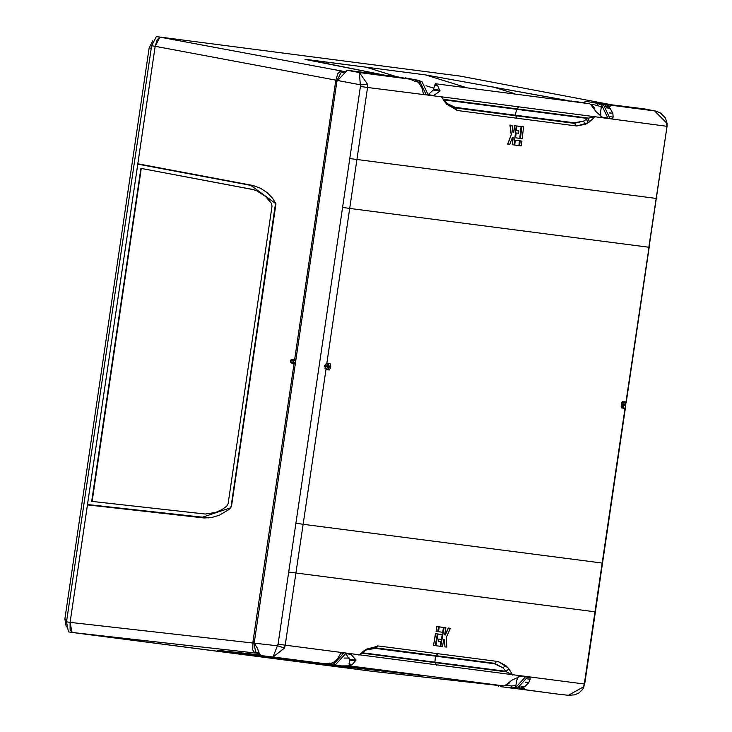 <?xml version="1.0" encoding="UTF-8"?>
<svg xmlns="http://www.w3.org/2000/svg" width="732" height="732" viewBox="0 0 732 732"><rect width="100%" height="100%" fill="white"/><g stroke="black" fill="none" stroke-linecap="round" stroke-linejoin="round"><path stroke-width="1.1" d="M372.432 671.372L498.821 685.527L372.396 671.363L72.02 632.393L70.116 622.401L155.193 46.272L151.606 45.732L66.53 621.861L68.433 631.853L72.001 632.393L68.433 631.853M609.116 104.264L460.3 76.101L156.355 36.6L151.606 45.732M345.001 71.617L159.942 37.14L155.193 46.272L335.86 80.181L335.649 81.581L336.821 81.746M456.759 75.57L460.428 76.128M66.283 626.995L64.855 619.016L149.191 47.9L152.915 40.589M295.216 363.511L291.217 362.981L290.54 361.992L291.922 362.175L292.205 360.226L290.824 360.043L290.54 361.992M291.922 362.175L292.663 363.163M156.355 36.6L159.942 37.14L157.17 39.629L155.193 46.272L137.845 163.739L253.391 185.525L260.565 188.289L267.015 192.543L272.478 198.116L275.964 203.789L231.614 505.748L230.708 507.825L228.302 509.966L219.362 515.264L211.96 517.442L204.301 517.972L87.465 504.924L70.116 622.401L66.53 621.861M341.341 72.139L340.618 71.05L337.855 73.548L335.86 80.181L337.059 80.355L341.341 72.139L344.369 72.532M576.532 101.656L581.098 102.526M568.261 100.796L579.351 102.315M572.003 101.309L571.491 101.007M372.396 671.363L72.047 632.402L70.098 629.291L70.116 622.401L253.958 643.117L255.697 652.121L258.634 652.496M258.927 653.493L254.69 652.944L252.75 649.842L252.961 641.543L254.132 641.717M295.755 359.86L291.766 359.302L290.824 360.043M295.206 363.603L291.217 362.981M595.079 110.404L590.504 104.328L593.881 106.872L595.015 110.267M510.616 681.272L505.83 685.015L508.713 683.67L510.497 681.401M584.813 102.983L580.558 102.178M584.859 102.736L582.974 102.489L584.841 102.846M292.846 359.503L292.205 360.226M294.191 363.365L293.523 362.386L294.31 359.751M337.9 665.9L278.718 658.224L406.333 673.797L338.001 665.91L349.686 665.882M217.614 650.263L280.85 658.214M568.169 100.659L425.274 74.847L466.01 87.474M305.409 59.466L366 67.161L396.9 76.732M293.523 362.386L295.344 362.642M295.637 360.675L293.807 360.428M621.367 403.643L622.694 401.465L625.915 402.161L625.037 408.145L621.724 407.989L621.367 403.643M529.822 677.503L527.388 677.182L517.734 687.879L513.48 688.172L500.752 686.735L511.394 687.897L515.593 687.613L516.591 680.797L515.612 687.623L525.42 676.926L520.232 676.249L511.622 680.284L506.718 684.512L503.726 685.857L349.292 665.827L352.339 664.482L356.027 660.099L351.021 654.298L345.641 653.603L335.924 664.308L331.688 664.583L318.841 663.137L329.528 664.299L333.783 664.016L343.601 653.337L340.975 652.999L338.047 658.022L334.048 661.966L331.257 663.311L323.654 663.54L310.588 662.076L260.812 655.616L258.497 651.892L257.646 648.653L254.178 643.135L336.876 81.371L347.243 70.29L359.385 72.569L409.947 79.175L414.843 81.252L417.167 81.526L419.445 83.64L422.135 88.59L423.48 94.218L426.115 94.565L419.811 81.472L415.822 79.944L405.272 77.83L417.981 80.227L421.952 81.728L428.156 94.831L433.536 95.535L440.033 91.18L437.773 85.882L435.247 83.704L433.289 89.99L428.183 94.574L433.536 95.535M521.614 686.973L520.04 687.037M506.59 687.394L556.402 693.963M505.309 685.271L511.613 685.976L515.895 685.536M518.247 676.359L516.591 680.797M356.027 660.099L349.237 659.248L349.292 665.827M607.276 107.119L605.355 106.488M592.947 102.517L642.952 108.665M609.39 112.801L612.776 113.323L610.149 108.382L607.825 106.268L606.782 107.933M590.193 104.09L597.339 105.445L601.301 107.119L600.606 111.859L600.926 116.9L602.473 117.175L601.137 117.01M584.804 103.066L585.143 101.172L599.764 103.807L603.763 105.335L609.902 118.401L612.336 118.721M349.237 659.248L345.907 653.694M419.5 83.549L419.811 81.472L419.18 83.329M623.856 404.503L623.243 407.87L622.346 406.855L622.978 402.6L624.122 401.886L623.856 404.494L625.714 404.769M324.276 366.293L327.68 366.869L327.341 364.06L328.357 363.273M328.522 363.301L328.732 367.592L327.405 369.77L326.207 369.614M325.109 368.48L326.664 368.681L327.68 366.869L330.626 367.299L330.525 367.857L329.199 370.035L325.978 369.34L324.368 365.671L327.323 363.145L330.169 363.511L330.626 367.299M556.375 693.963L568.371 695.299L583.587 686.836L584.31 683.981L625.037 408.145L621.578 407.934M623.893 401.621L625.915 402.161L667.017 126.362L648.79 247.251L349.731 208.455L342.539 207.412L360.4 86.486L359.385 72.569L367.72 84.573L360.473 84.802L337.269 80.447M325.054 368.406L329.199 370.035M347.243 70.29L397.019 76.75L409.947 79.175M334.094 661.938L333.783 664.016L334.103 661.938M498.849 685.271L498.712 686.479M521.413 686.268L521.916 688.053L524.258 688.327L519.144 688.904L506.571 687.494M593.012 102.178L605.437 104.539L610.159 106.588L607.825 106.268M599.764 103.807L585.143 101.172M597.339 105.445L597.687 103.541L601.622 105.042L601.301 107.119M435.247 83.704L589.69 103.734L592.161 105.911L595.638 111.365L602.518 117.449L607.935 118.154L601.622 105.042M415.566 81.334L415.822 79.944L417.981 80.227M655.167 110.98L605.437 104.539L605.117 106.296M642.788 108.638L654.609 110.871L667.145 123.507L665.461 118.053L660.538 113.112L656.119 111.209L642.87 108.647M667.145 123.507L667.017 126.362M666.788 123.379L666.66 126.316L595.116 116.727L588.555 122.583L576.697 125.986L457.619 110.541L446.538 104.164L441.359 96.78L367.592 87.52L326.856 363.356M583.587 686.836L584.667 684.027L285.242 645.185L303.103 524.249L295.902 523.206L278.05 644.142L273.082 656.997L323.654 663.54M556.357 693.954L519.144 688.904L519.317 687.357M513.48 688.172L511.394 687.897L511.613 685.976M329.665 663.091L329.528 664.299L331.688 664.583M529.922 677.512L530.169 679.195L526.985 678.802M525.466 682.105L528.788 682.59L530.169 679.195M528.788 682.59L525.366 682.27M521.916 688.053L524.753 686.707L528.687 682.755M260.812 655.616L273.082 656.997L284.519 648.04L285.242 645.185L278.05 644.142M284.519 648.04L277.629 645.77L254.178 643.135M367.72 84.573L367.592 87.52L360.4 86.486M441.359 96.78L595.116 116.727L588.418 118.145L443.665 99.36L446.776 103.386L455.167 107.915L574.217 123.36L583.505 121.137L588.418 118.145M612.776 113.323L609.445 112.984M609.976 116.598L613.16 117.166L612.821 113.506M613.16 117.166L612.437 118.73M521.889 126.627L520.278 138.43L521.98 138.659M520.159 140.828L519.61 145.65L521.321 145.869L521.87 141.047L519.976 140.8L519.427 145.622L521.138 145.851M520.946 126.508L520.388 126.435M517.314 126.05L516.774 125.977L516.234 130.607L518.576 130.918M518.887 130.955L518.622 133.261L515.959 132.913L515.392 137.799L519.747 138.366L521.129 126.535L516.948 126.005L516.417 130.635L518.887 130.955L518.302 133.215M515.667 137.836L519.564 138.348M515.401 140.205L514.541 144.991L518.897 145.558L519.455 140.736L515.282 140.196L514.724 145.009M514.88 145.037L518.713 145.531M511.211 134.761L507.834 144.122L509.783 144.369L512.437 137.415L513.205 137.515L512.363 144.707L514.065 144.927L516.289 125.922L514.587 125.703L513.782 132.629L513.004 132.529L512.08 125.392L509.957 125.117L511.211 134.77L507.66 144.094L509.445 144.332M512.437 137.415L512.995 137.488M513.031 137.497L512.18 144.68L513.754 144.89M514.587 125.703L513.571 132.602M656.412 198.491L349.795 158.606M586.332 119.49L588.555 122.583L585.71 124.129L576.761 125.995M325.978 369.34L303.103 524.249L602.518 563.091L595.363 611.897L288.747 572.04M437.324 633.93L435.43 633.674L433.509 645.441L435.229 645.661L437.324 633.93L435.613 633.702L433.509 645.441M438.596 626.802L436.702 626.546L436.043 631.359L437.763 631.579L438.596 626.802L436.876 626.583L436.043 631.359M440.948 641.689L438.468 641.36L438.88 639.082L441.359 639.402L442.22 634.562L438.038 634.022L435.943 645.743L440.124 646.274L440.948 641.689L438.468 641.369M442.22 634.562L437.864 633.985L435.943 645.743M443.482 627.434L439.127 626.857L438.468 631.67L442.65 632.219L443.482 627.434L439.31 626.894L438.468 631.67M450.354 628.331L448.24 628.047L445.175 634.937L444.58 634.864L445.843 627.745L444.15 627.525L440.783 646.356L442.485 646.576L443.711 639.713L444.489 639.814L444.992 646.887L446.932 647.134L446.255 637.572L450.354 628.331L448.414 628.074L445.358 634.973L444.58 634.873M445.843 627.745L443.967 627.489L440.783 646.356M444.315 639.786L444.992 646.887M498.117 661.536L505.766 665.534L508.923 668.838L512.665 675.041L506.626 671.903L502.783 667.749L494.402 663.787L435.439 656.128L434.918 662.176L362.486 652.715L361.901 653.118L506.626 671.903M508.054 667.749L498.327 661.572L378.554 646.017L366.037 649.321L358.918 655.094M516.142 132.94L515.575 137.826M522.163 138.677L523.545 126.837L521.834 126.618L520.452 138.458L522.163 138.677M510.131 125.145L511.384 134.789M610.149 108.382L606.791 107.879M426.115 94.565L423.261 94.053M437.773 85.882L434.268 85.351M607.935 118.154L600.926 116.9M601.64 105.042L600.606 111.859M343.601 653.337L340.874 653.008M525.42 676.926L519.528 676.212M524.753 686.707L521.477 686.213M351.021 654.298L345.641 653.639M352.339 664.482L348.825 663.951M589.708 121.759L587.686 118.52L444.123 99.9L443.876 100.815M585.71 124.129L583.505 121.137L574.281 122.82L515.319 115.199L516.71 108.803L518.979 106.79M446.666 104.301L446.776 103.386L455.222 107.366L515.319 115.199L517.131 118.264M444.663 101.894L444.827 101.126M443.665 99.36L442.393 98.546M360.537 653.548L361.901 653.118M436.51 665.251L434.918 662.176L506.05 671.345L508.923 668.838M505.766 665.534L502.783 667.749L494.493 663.247L375.443 647.802L366.055 650.025L375.342 648.342L435.439 656.128L437.818 653.722M366.174 649.238L366.055 650.025L362.486 652.715L362.496 651.864M363.566 651.032L363.53 651.709M205.399 514.02L92.104 501.402L141.267 168.461L251.973 189.277M92.104 501.402L205.216 514.02L215.849 512.373L222.189 509.463L226.682 506.279L228.091 503.726L272.039 206.131L271.426 203.276L265.56 196.46L256.813 190.896L253.556 189.707L140.892 168.369L91.71 501.393M231.614 505.739L230.058 507.962L201.794 517.396L87.52 504.54L208.748 517.872M256.182 186.386L137.79 164.124L87.52 504.54M231.248 505.693L275.497 203.487L250.829 185.342L137.79 164.124M149.191 47.9L151.231 48.221M64.855 619.016L66.905 619.327M336.958 81.032L337.059 80.355M425.182 74.829L366 67.161L425.182 74.829L567.95 100.54M571.509 101.236L570.997 100.943M72.047 632.402L254.69 652.944L255.697 652.121M418.311 675.105L407.87 673.742M335.649 81.581L294.584 359.705M252.961 641.543L294.035 363.429M406.352 673.815L422.355 675.636M278.618 658.214L219.344 650.519L259.622 654.829L217.587 650.263M576.487 101.647L581.684 102.636L576.505 101.656M365.899 67.134L306.626 59.448L384.446 75.121L305.006 59.356M343.994 658.05L349.74 658.031M254.05 642.486L253.958 643.117M493.002 86.879L514.788 93.678M426.051 85.772L433.637 88.124M327.341 364.06L325.905 363.877L327.341 364.06M330.745 366.503L324.377 365.625M622.978 402.6L621.825 402.271L623.728 401.594M621.111 406.882L622.035 407.001L621.111 406.846M621.166 404.869L625.604 405.537M623.6 407.111L623.893 404.503L621.276 404.146M624.561 408.355L622.767 408.09L622.346 406.855M327.845 365.698L329.016 365.68M327.616 367.235L328.732 367.592M342.539 207.412L295.902 523.206M440.033 91.18L433.289 89.999M440.024 90.329L433.307 89.24M355.77 660.895L349.036 659.971M576.111 125.913L574.281 122.82M456.86 110.422L455.222 107.366M443.61 100.43L443.83 99.561M362.13 652.166L362.111 652.971M496.772 661.353L494.402 663.787M377.52 645.917L375.342 648.342M203.038 517.698L201.794 517.396M252.11 185.37L250.829 185.342M230.058 507.962L230.507 508.054L230.058 507.962M460.364 76.119L609.143 104.273M623.893 404.503L624.25 402.701M602.518 563.091L625.512 407.395M626.162 402.984L649.156 247.288M595.363 611.897L584.667 684.027M568.371 695.299L574.602 694.86L578.985 692.92L582.672 689.315L583.962 686.79"/></g></svg>
